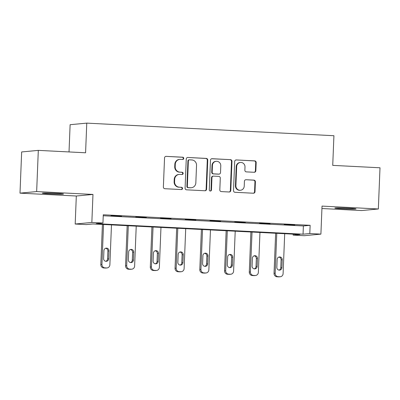 <?xml version="1.0" encoding="UTF-8"?>
<svg xmlns="http://www.w3.org/2000/svg" width="400" height="400" viewBox="0 0 400 400"><rect width="100%" height="100%" fill="white"/><g stroke="black" fill="none" stroke-linecap="round" stroke-linejoin="round"><path stroke-width="0.6" d="M183.75 158.4A1.135 1.09 84.6 0 0 182.705 157.21L166.16 156.37A1.62 1.56 84.6 0 0 164.54 157.905L163.37 187.02A1.62 1.56 84.6 0 0 164.86 188.715L181.405 189.555A1.135 1.09 84.6 0 0 182.54 188.48A1.135 1.09 84.6 0 0 181.495 187.295L179.355 187.185A5.185 4.985 84.6 0 1 174.58 181.755L174.68 179.33A5.185 4.985 84.6 0 1 179.87 174.405L182.01 174.515A1.135 1.09 84.6 0 0 183.145 173.44A1.135 1.09 84.6 0 0 182.1 172.25L179.96 172.145A5.185 4.985 84.6 0 1 175.185 166.715L175.28 164.285A5.185 4.985 84.6 0 1 180.475 159.365L182.615 159.475A1.135 1.09 84.6 0 0 183.75 158.4M182.53 159.47A1.135 1.09 84.6 0 0 182.255 157.255L166.16 156.37M181.325 189.555A1.135 1.09 84.6 0 0 181.045 187.335L179.355 187.185M181.925 174.51A1.135 1.09 84.6 0 0 181.65 172.295L179.96 172.145M348.31 208.235A10.56 0.405 -177.7 0 0 334.88 208.085A10.56 0.405 -177.7 0 0 342.55 208.78A10.56 0.405 -177.7 0 0 355.985 208.935A10.56 0.405 -177.7 0 0 348.31 208.235M55.795 193.335A10.56 0.405 -177.7 0 0 42.36 193.185A10.56 0.405 -177.7 0 0 50.035 193.88A10.56 0.405 -177.7 0 0 63.47 194.03A10.56 0.405 -177.7 0 0 55.795 193.335M254.22 172.28A1.62 1.56 84.6 0 0 255.845 170.74L256.175 162.575A1.62 1.56 84.6 0 0 254.68 160.875L236.305 159.94A1.62 1.56 84.6 0 0 234.685 161.48L233.515 190.59A1.62 1.56 84.6 0 0 235.01 192.29L253.38 193.225A1.62 1.56 84.6 0 0 255.005 191.685L255.4 181.82A1.62 1.56 84.6 0 0 253.905 180.125L246.045 179.725A1.62 1.56 84.6 0 0 244.42 181.26L244.225 186.155A4.335 4.165 84.6 0 1 240.47 190.255A4.335 4.165 84.6 0 1 235.895 185.73L236.665 166.565A4.335 4.165 84.6 0 1 240.425 162.46A4.335 4.165 84.6 0 1 244.995 166.99L244.865 170.18A1.62 1.56 84.6 0 0 246.36 171.88L254.22 172.28A1.62 1.56 84.6 0 0 255.395 170.785L255.72 162.615A1.62 1.56 84.6 0 0 254.23 160.92L236.305 159.94M309.8 233.55L320.905 234.12L304.255 235.69L293.15 235.125L299.9 234.49L93.045 223.95L86.295 224.59L75.19 224.025L91.845 222.45L102.945 223.015L96.195 223.655L303.05 234.19L309.8 233.55L310.135 225.315L103.28 214.775L102.945 223.015M38.31 150.375L36.655 191.57L20 193.145L21.655 151.95L38.31 150.375L85.58 152.785L86.77 123.125L333.92 135.715L332.73 165.375L380 167.78L378.345 208.975L322.03 206.105L320.905 234.12M20 193.145L76.315 196.01L92.97 194.44L36.655 191.57M92.97 194.44L91.845 222.45M207.75 160.105A1.62 1.56 84.6 0 0 206.255 158.41L187.88 157.475A1.62 1.56 84.6 0 0 186.26 159.01L185.09 188.125A1.62 1.56 84.6 0 0 186.585 189.82L204.955 190.755A1.62 1.56 84.6 0 0 206.58 189.22L207.75 160.105L207.295 160.15A1.62 1.56 84.6 0 0 205.805 158.455L187.88 157.475M212.095 158.705L230.47 159.645A1.62 1.56 84.6 0 1 231.96 161.34L230.79 190.455A1.62 1.56 84.6 0 1 229.17 191.99L221.305 191.59A1.62 1.56 84.6 0 1 219.815 189.895L220.29 178.085A1.62 1.56 84.6 0 0 218.795 176.39L213.58 176.125A1.62 1.56 84.6 0 0 211.955 177.66L211.465 189.955A1.135 1.09 84.6 0 1 210.48 191.03A1.135 1.09 84.6 0 1 209.285 189.845L210.47 160.245A1.62 1.56 84.6 0 1 212.095 158.705L211.665 158.75M321.935 208.525L361.69 210.55L378.345 208.975M86.77 123.125L70.12 124.7L69.025 151.94M103.24 215.755L303.38 225.95L310.135 225.315M110.945 215.805L121.59 216.185L110.945 215.805M135.69 217.065L146.335 217.445L135.69 217.065M160.44 218.325L171.08 218.705L160.44 218.325M185.185 219.585L195.83 219.965L185.185 219.585M209.93 220.845L220.575 221.225L209.93 220.845M234.68 222.11L245.32 222.485L234.68 222.11M259.425 223.37L270.065 223.745L259.425 223.37M284.17 224.63L294.815 225.01L284.17 224.63M293.19 234.145L293.15 235.125M76.315 196.01L75.19 224.025M303.38 225.95L303.05 234.19M179.775 159.38L179.325 159.425A5.185 4.985 84.6 0 0 174.83 164.33L175.28 164.285M179.51 172.185A5.185 4.985 84.6 0 1 174.735 166.755L174.83 164.33M179.175 174.42L178.725 174.465A5.185 4.985 84.6 0 0 174.23 179.37L174.68 179.33M178.905 187.225A5.185 4.985 84.6 0 1 174.13 181.795L174.23 179.37M204.945 190.755A1.62 1.56 84.6 0 0 206.13 189.26L207.295 160.15M189.505 159.825A1.135 1.09 84.6 0 0 188.37 160.9L187.34 186.455A1.135 1.09 84.6 0 0 188.385 187.645L190.645 187.76A5.185 4.985 84.6 0 0 195.835 182.835L196.535 165.37A5.185 4.985 84.6 0 0 191.76 159.94L189.505 159.825M189.35 159.83L188.9 159.87A1.135 1.09 84.6 0 0 187.92 160.945L188.37 160.9M191.34 187.745L190.89 187.785A5.185 4.985 84.6 0 1 190.195 187.8L187.935 187.685A1.135 1.09 84.6 0 1 186.89 186.5L187.92 160.945M211.655 158.75L230.47 159.645M229.16 191.99A1.62 1.56 84.6 0 0 230.34 190.495L231.51 161.385A1.62 1.56 84.6 0 0 230.02 159.685M213.36 176.13L212.91 176.17A1.62 1.56 84.6 0 0 211.505 177.705L211.015 189.995L211.465 189.955M210.255 191.025A1.135 1.09 84.6 0 0 211.015 189.995M220.78 165.835A4.335 4.165 84.6 0 0 216.205 161.31A4.335 4.165 84.6 0 0 212.45 165.41L212.18 172.165A1.62 1.56 84.6 0 0 213.67 173.86L218.885 174.125A1.62 1.56 84.6 0 0 220.51 172.59L220.78 165.835M216.205 161.31L215.755 161.35A4.335 4.165 84.6 0 0 212 165.455L212.45 165.41M219.105 174.12L218.655 174.165A1.62 1.56 84.6 0 1 218.435 174.17L213.22 173.9A1.62 1.56 84.6 0 1 211.73 172.205L212 165.455M240.425 162.46L239.975 162.505A4.335 4.165 84.6 0 0 236.215 166.605L236.665 166.565M240.47 190.255L240.02 190.3A4.335 4.165 84.6 0 1 235.445 185.77L236.215 166.605M253.37 193.225A1.62 1.56 84.6 0 0 254.555 191.73L254.95 181.865A1.62 1.56 84.6 0 0 253.455 180.165L246.045 179.725M102.425 224.43L100.815 264.515A3.3 3.175 -95.4 0 0 103.855 267.97L105.445 268.05A3.3 3.175 -95.4 0 0 105.885 268.04L107.01 267.935A3.3 3.175 84.6 0 0 109.875 264.81L111.475 224.89M107.01 267.935A3.3 3.175 84.6 0 1 106.57 267.945L104.98 267.865A3.3 3.175 84.6 0 1 101.94 264.405L103.545 224.485M105.825 261.295A2.64 2.54 84.6 0 0 107.56 258.915L107.875 251.005A2.64 2.54 84.6 0 0 105.66 248.26M108.685 258.805L109 250.895A2.64 2.54 84.6 0 0 106.215 248.14A2.64 2.54 84.6 0 0 103.925 250.64L103.605 258.55A2.64 2.54 84.6 0 0 106.395 261.305A2.64 2.54 84.6 0 0 108.685 258.805L107.56 258.915M127.17 225.69L125.56 265.775A3.3 3.175 -95.4 0 0 128.605 269.23L130.19 269.31A3.3 3.175 -95.4 0 0 130.63 269.3L131.755 269.195A3.3 3.175 84.6 0 0 134.62 266.07L136.225 226.15M131.755 269.195A3.3 3.175 84.6 0 1 131.315 269.205L129.73 269.125A3.3 3.175 84.6 0 1 126.69 265.665L128.29 225.745M130.57 262.555A2.64 2.54 84.6 0 0 132.305 260.175L132.62 252.265A2.64 2.54 84.6 0 0 130.405 249.52M133.43 260.065L133.745 252.16A2.64 2.54 84.6 0 0 130.96 249.4A2.64 2.54 84.6 0 0 128.67 251.9L128.355 259.81A2.64 2.54 84.6 0 0 131.14 262.565A2.64 2.54 84.6 0 0 133.43 260.065L132.305 260.175M151.92 226.95L150.31 267.035A3.3 3.175 -95.4 0 0 153.35 270.49L154.935 270.57A3.3 3.175 -95.4 0 0 155.38 270.565L156.505 270.455A3.3 3.175 84.6 0 0 159.365 267.33L160.97 227.41M156.505 270.455A3.3 3.175 84.6 0 1 156.06 270.465L154.475 270.385A3.3 3.175 84.6 0 1 151.435 266.93L153.04 227.005M155.32 263.815A2.64 2.54 84.6 0 0 157.05 261.435L157.37 253.525A2.64 2.54 84.6 0 0 155.15 250.78M158.175 261.33L158.495 253.42A2.64 2.54 84.6 0 0 155.705 250.66A2.64 2.54 84.6 0 0 153.42 253.16L153.1 261.07A2.64 2.54 84.6 0 0 155.885 263.825A2.64 2.54 84.6 0 0 158.175 261.33L157.05 261.435M176.665 228.21L175.055 268.295A3.3 3.175 -95.4 0 0 178.095 271.75L179.68 271.835A3.3 3.175 -95.4 0 0 180.125 271.825L181.25 271.715A3.3 3.175 84.6 0 0 184.11 268.595L185.715 228.67M181.25 271.715A3.3 3.175 84.6 0 1 180.805 271.725L179.22 271.645A3.3 3.175 84.6 0 1 176.18 268.19L177.785 228.265M180.065 265.075A2.64 2.54 84.6 0 0 181.8 262.695L182.115 254.785A2.64 2.54 84.6 0 0 179.9 252.04M182.925 262.59L183.24 254.68A2.64 2.54 84.6 0 0 180.455 251.92A2.64 2.54 84.6 0 0 178.165 254.42L177.845 262.33A2.64 2.54 84.6 0 0 180.635 265.09A2.64 2.54 84.6 0 0 182.925 262.59L181.8 262.695M201.41 229.47L199.8 269.555A3.3 3.175 -95.4 0 0 202.84 273.015L204.43 273.095A3.3 3.175 -95.4 0 0 204.87 273.085L205.995 272.98A3.3 3.175 84.6 0 0 208.86 269.855L210.46 229.93M205.995 272.98A3.3 3.175 84.6 0 1 205.555 272.985L203.965 272.905A3.3 3.175 84.6 0 1 200.925 269.45L202.53 229.53M204.81 266.335A2.64 2.54 84.6 0 0 206.545 263.955L206.86 256.045A2.64 2.54 84.6 0 0 204.645 253.3M207.67 263.85L207.985 255.94A2.64 2.54 84.6 0 0 205.2 253.18A2.64 2.54 84.6 0 0 202.91 255.68L202.595 263.59A2.64 2.54 84.6 0 0 205.38 266.35A2.64 2.54 84.6 0 0 207.67 263.85L206.545 263.955M226.16 230.73L224.55 270.815A3.3 3.175 -95.4 0 0 227.59 274.275L229.175 274.355A3.3 3.175 -95.4 0 0 229.62 274.345L230.745 274.24A3.3 3.175 84.6 0 0 233.605 271.115L235.21 231.19M230.745 274.24A3.3 3.175 84.6 0 1 230.3 274.25L228.715 274.165A3.3 3.175 84.6 0 1 225.675 270.71L227.275 230.79M229.555 267.595A2.64 2.54 84.6 0 0 231.29 265.215L231.61 257.305A2.64 2.54 84.6 0 0 229.39 254.56M232.415 265.11L232.735 257.2A2.64 2.54 84.6 0 0 229.945 254.44A2.64 2.54 84.6 0 0 227.655 256.94L227.34 264.85A2.64 2.54 84.6 0 0 230.125 267.61A2.64 2.54 84.6 0 0 232.415 265.11L231.29 265.215M250.905 231.99L249.295 272.075A3.3 3.175 -95.4 0 0 252.335 275.535L253.92 275.615A3.3 3.175 -95.4 0 0 254.365 275.605L255.49 275.5A3.3 3.175 84.6 0 0 258.35 272.375L259.955 232.455M255.49 275.5A3.3 3.175 84.6 0 1 255.045 275.51L253.46 275.43A3.3 3.175 84.6 0 1 250.42 271.97L252.025 232.05M254.305 268.855A2.64 2.54 84.6 0 0 256.035 266.475L256.355 258.565A2.64 2.54 84.6 0 0 254.135 255.82M257.16 266.37L257.48 258.46A2.64 2.54 84.6 0 0 254.695 255.705A2.64 2.54 84.6 0 0 252.405 258.2L252.085 266.11A2.64 2.54 84.6 0 0 254.875 268.87A2.64 2.54 84.6 0 0 257.16 266.37L256.035 266.475M275.65 233.255L274.04 273.335A3.3 3.175 -95.4 0 0 277.08 276.795L278.67 276.875A3.3 3.175 -95.4 0 0 279.11 276.865L280.235 276.76A3.3 3.175 84.6 0 0 283.1 273.635L284.7 233.715M280.235 276.76A3.3 3.175 84.6 0 1 279.795 276.77L278.205 276.69A3.3 3.175 84.6 0 1 275.165 273.23L276.77 233.31M279.05 270.115A2.64 2.54 84.6 0 0 280.785 267.735L281.1 259.83A2.64 2.54 84.6 0 0 278.885 257.085M281.91 267.63L282.225 259.72A2.64 2.54 84.6 0 0 279.44 256.965A2.64 2.54 84.6 0 0 277.15 259.465L276.835 267.37A2.64 2.54 84.6 0 0 279.62 270.13A2.64 2.54 84.6 0 0 281.91 267.63L280.785 267.735M182.255 157.255L182.705 157.21M181.045 187.335L181.495 187.295M181.65 172.295L182.1 172.25M174.735 166.755L175.185 166.715M174.13 181.795L174.58 181.755M206.13 189.26L206.58 189.22M205.805 158.455L206.255 158.41M186.89 186.5L187.34 186.455M187.935 187.685L188.385 187.645M190.195 187.8L190.645 187.76M231.51 161.385L231.96 161.34M230.34 190.495L230.79 190.455M211.505 177.705L211.955 177.66M211.73 172.205L212.18 172.165M213.22 173.9L213.67 173.86M218.435 174.17L218.885 174.125M235.445 185.77L235.895 185.73M253.455 180.165L253.905 180.125M254.95 181.865L255.4 181.82M254.555 191.73L255.005 191.685M254.23 160.92L254.68 160.875M255.72 162.615L256.175 162.575M255.395 170.785L255.845 170.74M101.94 264.405L100.815 264.515M104.98 267.865L103.855 267.97M106.57 267.945L105.445 268.05M107.875 251.005L109 250.895M126.69 265.665L125.56 265.775M129.73 269.125L128.605 269.23M131.315 269.205L130.19 269.31M132.62 252.265L133.745 252.16M151.435 266.93L150.31 267.035M154.475 270.385L153.35 270.49M156.06 270.465L154.935 270.57M157.37 253.525L158.495 253.42M176.18 268.19L175.055 268.295M179.22 271.645L178.095 271.75M180.805 271.725L179.68 271.835M182.115 254.785L183.24 254.68M200.925 269.45L199.8 269.555M203.965 272.905L202.84 273.015M205.555 272.985L204.43 273.095M206.86 256.045L207.985 255.94M225.675 270.71L224.55 270.815M228.715 274.165L227.59 274.275M230.3 274.25L229.175 274.355M231.61 257.305L232.735 257.2M250.42 271.97L249.295 272.075M253.46 275.43L252.335 275.535M255.045 275.51L253.92 275.615M256.355 258.565L257.48 258.46M275.165 273.23L274.04 273.335M278.205 276.69L277.08 276.795M279.795 276.77L278.67 276.875M281.1 259.83L282.225 259.72"/></g></svg>
